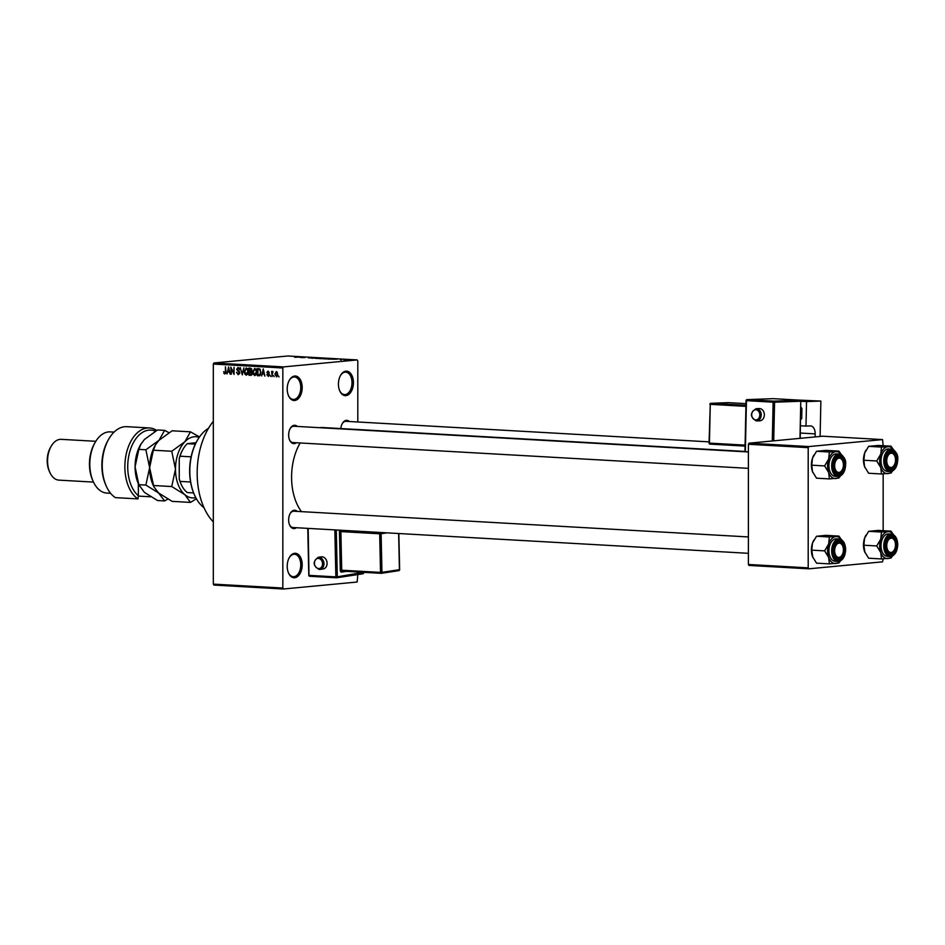 <?xml version="1.0" encoding="UTF-8"?>
<svg xmlns="http://www.w3.org/2000/svg" width="945" height="945" viewBox="0 0 945 945"><rect width="100%" height="100%" fill="white"/><g stroke="black" fill="none" stroke-linecap="round" stroke-linejoin="round"><path stroke-width="1.42" d="M345.929 395.636A12.261 7.477 -86.8 0 1 339.739 390.899A12.261 7.477 -86.8 0 1 340.625 375.271A12.261 7.477 -86.8 0 1 345.929 371.184A12.261 7.477 -86.8 0 1 353.43 382.701A12.261 7.477 -86.8 0 1 345.929 395.636M339.598 390.545A11.234 6.851 93.2 0 0 344.488 394.585A11.234 6.851 93.2 0 0 345.126 394.573A11.234 6.851 93.2 0 0 351.989 383.233A11.234 6.851 93.2 0 0 345.752 372.141A11.234 6.851 93.2 0 0 345.126 372.153A11.234 6.851 93.2 0 0 340.448 375.59M294.71 400.491A12.261 7.477 -86.8 0 1 288.52 395.754A12.261 7.477 -86.8 0 1 289.406 380.126A12.261 7.477 -86.8 0 1 294.71 376.039A12.261 7.477 -86.8 0 1 302.199 387.556A12.261 7.477 -86.8 0 1 294.71 400.491M288.379 395.4A11.234 6.851 93.2 0 0 293.257 399.44A11.234 6.851 93.2 0 0 293.895 399.416A11.234 6.851 93.2 0 0 300.758 388.088A11.234 6.851 93.2 0 0 294.533 376.996A11.234 6.851 93.2 0 0 293.895 377.008A11.234 6.851 93.2 0 0 289.217 380.445M294.71 577.749A12.261 7.477 -86.8 0 1 288.52 573.013A12.261 7.477 -86.8 0 1 289.406 557.385A12.261 7.477 -86.8 0 1 294.71 553.297A12.261 7.477 -86.8 0 1 302.199 564.815A12.261 7.477 -86.8 0 1 294.71 577.749M288.379 572.67A11.234 6.851 93.2 0 0 293.257 576.698A11.234 6.851 93.2 0 0 293.895 576.686A11.234 6.851 93.2 0 0 300.758 565.346A11.234 6.851 93.2 0 0 294.533 554.266A11.234 6.851 93.2 0 0 293.895 554.278A11.234 6.851 93.2 0 0 289.217 557.715M296.376 442.756A9.19 5.611 -86.8 0 1 294.273 443.618A9.19 5.611 -86.8 0 1 289.631 440.075A9.19 5.611 -86.8 0 1 290.292 428.345A9.19 5.611 -86.8 0 1 294.273 425.285A9.19 5.611 -86.8 0 1 297.297 426.443M748.393 451.97L293.919 426.242A8.174 4.985 93.2 0 0 293.458 426.254A8.174 4.985 93.2 0 0 290.103 428.676M289.489 439.72A8.174 4.985 93.2 0 0 292.997 442.567A8.174 4.985 93.2 0 0 293.458 442.555M340.814 428.558A9.19 5.611 -86.8 0 1 342.385 423.407A9.19 5.611 -86.8 0 1 346.366 420.348A9.19 5.611 -86.8 0 1 349.39 421.505M709.069 441.858L346.024 421.316A8.174 4.985 93.2 0 0 345.563 421.316A8.174 4.985 93.2 0 0 342.208 423.738M296.376 527.723A9.19 5.611 -86.8 0 1 294.273 528.586A9.19 5.611 -86.8 0 1 289.631 525.03A9.19 5.611 -86.8 0 1 290.292 513.312A9.19 5.611 -86.8 0 1 294.273 510.253A9.19 5.611 -86.8 0 1 297.297 511.41M748.393 536.937L293.919 511.21A8.174 4.985 93.2 0 0 293.458 511.221A8.174 4.985 93.2 0 0 290.103 513.643M289.489 524.688A8.174 4.985 93.2 0 0 292.997 527.534A8.174 4.985 93.2 0 0 293.458 527.523M319.516 427.695A46.99 28.657 -86.8 0 1 320.32 427.601A46.99 28.657 -86.8 0 1 322.977 427.553L744.955 451.438M283.465 589.007L213.948 585.073L213.322 584.116L282.838 588.05L283.465 589.007L357.175 582.025L357.801 574.56M357.801 421.978L357.801 360.884L357.175 359.927L283.465 366.908L282.838 367.995L213.322 364.061L213.948 362.974L283.465 366.908M276.649 376.854L274.9 374.114L276.33 371.515L277.771 374.232L276.507 376.878M272.113 376.559L271.593 371.338L272.113 372.2L272.727 371.314L272.113 376.559M273.117 372.094L272.113 372.2L272.727 371.314M268.451 376.382L266.821 374.681L268.108 375.673L268.805 374.917L266.892 372.46L268.049 371.042L269.242 372.59L268.073 371.787L267.411 372.377L269.313 374.811L268.274 376.417M268.108 375.673L269.313 374.87M267.907 371.787L266.892 372.46M259.497 375.756L257.418 375.72L257.418 368.585L259.674 368.845L260.867 372.306L259.225 375.803M251.169 375.271L248.96 375.248L248.96 368.113L250.567 368.207L251.972 370.074L251.417 371.539L252.126 373.322L250.897 375.33M242.298 374.87L240.278 367.617L242.026 374.019L243.916 367.829L242.298 374.87M231.324 374.244L230.816 367.085L233.533 372.956L234.053 367.262L234.053 374.397L231.324 368.538L231.324 374.244M224 373.417L223.693 371.68L224.827 373.133L225.382 372.625L225.453 366.778L225.961 371.645L224.804 373.972L224 373.417L225.772 373.251M224.827 373.133L225.914 372.578M282.838 588.05L282.838 367.995M213.322 584.116L213.322 364.061M227.024 373.996L228.584 366.955L230.226 374.185L229.245 371.999L227.461 371.893L227.024 373.996M238.223 373.889L239.262 372.732L236.616 369.271L238.081 367.404L239.628 369.625L238.105 368.243L237.301 370.062L239.002 371.007L239.782 372.743L238.175 374.728L236.474 372.224L238.223 373.889L239.593 373.783M238.105 368.243L239.25 368.113L238.105 368.243M244.767 373.984L244.259 371.503L246.243 367.865L248.228 371.645L247.72 374.173L246.243 375.177L244.767 373.984L245.44 373.913M253.225 374.456L252.717 371.987L254.701 368.349L256.674 372.117L256.166 374.657L254.701 375.661L253.886 374.397M261.706 375.968L263.265 368.916L264.907 376.145L263.927 373.96L262.143 373.854L261.706 375.968M270.636 376.464L270.128 375.425L270.636 376.464M274.168 376.665L273.648 375.626L274.168 376.665M279.011 376.949L278.503 375.897L279.011 376.949M345.126 359.998L343.98 360.033L345.126 359.998M344.086 359.785L346.614 359.714L344.086 359.785M341.594 359.809L340.46 359.832L341.594 359.809M333.786 359.254L337.967 359.029L333.786 359.254M324.974 358.97L329.462 358.545L324.182 358.864M316.516 358.486L321.005 358.06L315.724 358.379M295.076 357.269L300.675 356.915L294.58 357.198M357.175 359.927L287.67 355.993L213.948 362.974M299.104 357.293L303.286 357.068L299.104 357.293M305.164 357.305L301.148 357.612L305.164 357.529M311.318 358.001L308.224 357.789L311.578 357.966M310.799 358.037L310.184 357.801M318.619 357.931L312.133 358.226L318.619 357.931M323.745 358.698L319.292 358.639L324.111 358.651M333.408 359.1L327.75 359.112L334.294 358.994M883.162 558.873L882.535 561.838L808.825 568.819L749.007 565.441L748.393 564.484L808.199 567.862L808.199 447.646L748.393 444.268L749.007 443.181L808.825 446.572L808.199 447.646M748.393 564.484L748.393 444.268M883.162 445.733L882.535 439.59L808.825 446.572M882.535 439.59L822.729 436.2L749.007 443.181M883.162 530.7L883.162 473.906M808.199 567.862L808.825 568.819M301.479 511.647A46.99 28.657 -86.8 0 1 300.167 442.969M213.322 521.912A61.295 37.375 -86.8 0 1 213.322 421.364M301.538 357.163L299.789 357.257L301.538 357.163M320.497 358.108L317.024 358.438L321.016 358.356M324.997 358.533L323.674 358.226M323.674 358.297L324.572 358.344M321.855 358.474L320.32 358.616L321.855 358.474M328.954 358.592L325.482 358.911L329.462 358.84M332.9 359.147L333.68 358.876L332.12 358.698M332.12 358.781L333.68 358.876M336.219 359.124L334.471 359.218L336.219 359.124M349.437 359.915L347.075 360.151L349.178 360.163M229.659 371.692L227.461 371.893M228.123 369.022L227.639 371.078L229.068 371.149L228.359 367.688L228.123 369.022M239.593 373.759L238.589 373.866M247.448 368.585L248.582 368.467M248.039 369.92L246.255 368.704L244.779 371.55L246.243 374.35L247.696 374.22L246.55 374.314M248.228 371.539L247.495 369.967M246.243 374.35L247.72 371.598M251.606 375.011L248.96 375.248M249.48 368.975L249.48 371.101L250.98 371.125L251.464 370.168L249.48 368.975L251.618 368.774M251.783 371.042L250.449 371.161M249.48 371.94L249.48 374.444L250.567 374.503L251.606 373.31L249.48 371.94L251.653 371.728M251.76 371.881L250.496 371.999M251.972 374.362L250.567 374.503M255.894 369.07L257.028 368.94M256.485 370.393L254.701 369.176L253.225 372.023L254.689 374.822L256.142 374.704L254.996 374.799M256.674 372.023L255.941 370.452M254.689 374.822L256.166 372.07M259.993 375.484L257.418 375.72M259.91 375.484L259.91 374.893M260.123 369.247L257.926 369.448L257.926 374.917L260.43 374.846M260.218 369.377L257.926 369.448M260.359 369.613L258.835 369.507M260.867 372.224L259.568 369.684M260.714 373.948L260.347 372.271M258.859 374.964L260.147 374.007M264.34 373.653L262.143 373.854M262.793 370.983L262.32 373.039L263.749 373.121L263.041 369.649L262.793 370.983M269.29 374.374L268.675 374.433M277.771 374.196L276.235 372.259L277.298 372.153L276.318 372.259L275.42 374.149L276.353 376.145L277.476 376.039L276.507 376.134M276.353 376.145L277.251 374.244M194.257 494.436A41.887 25.539 -86.8 0 1 194.103 494.105A41.887 25.539 -86.8 0 1 197.127 440.713A41.887 25.539 -86.8 0 1 197.316 440.394M208.491 428.309A42.903 26.165 93.2 0 0 197.493 440.075A42.903 26.165 93.2 0 0 194.398 494.778A42.903 26.165 93.2 0 0 204.002 507.713M881.484 558.944L868.62 558.212L864.592 551.62A13.478 8.221 -86.8 0 1 863.482 545.005A13.478 8.221 -86.8 0 1 864.592 538.178L868.62 531.314L881.484 532.047L880.752 539.087L876.724 545.938L880.752 552.53L881.484 558.944L891.005 558.034L892.576 555.92M864.97 552.565A13.478 8.221 -86.8 0 1 864.923 552.459L863.86 545.218L864.592 538.178A13.478 8.221 -86.8 0 1 865.892 535.272A13.478 8.221 -86.8 0 1 865.974 535.13M896.746 544.781A9.19 5.611 -86.8 0 1 892.789 553.924A9.19 5.611 -86.8 0 1 886.481 550.935A9.19 5.611 -86.8 0 1 885.5 545.856A9.19 5.611 -86.8 0 1 887.154 539.217A9.19 5.611 -86.8 0 1 893.273 536.642A9.19 5.611 -86.8 0 1 896.746 544.781M886.339 550.581A8.174 4.985 93.2 0 0 889.859 553.427A8.174 4.985 93.2 0 0 894.041 550.368A8.174 4.985 -86.8 0 1 893.852 550.699A8.174 4.985 -86.8 0 1 889.859 553.427A8.174 4.985 -86.8 0 1 889.068 553.286A8.174 4.985 -86.8 0 1 886.339 550.581M895.612 552.553A11.234 6.851 -86.8 0 1 890.001 556.51C894.702 555.92 897.277 551.974 897.75 544.674C897.455 538.402 895.293 534.858 891.277 534.067L888.524 533.913A11.234 6.851 93.2 0 0 881.024 545.785A11.234 6.851 93.2 0 0 887.26 556.357L890.001 556.51A11.234 6.851 -86.8 0 1 883.764 545.938A11.234 6.851 -86.8 0 1 891.277 534.067A11.234 6.851 -86.8 0 1 896.403 538.626M868.62 531.314L878.141 530.417L891.005 531.149L881.484 532.047M893.651 534.87L891.005 531.149M863.86 545.218L876.724 545.938M864.923 552.459L864.935 552.482A13.478 8.221 -86.8 0 1 864.592 551.62M892.328 556.05A13.478 8.221 -86.8 0 1 887.887 558.578A13.478 8.221 -86.8 0 1 880.752 552.53A13.478 8.221 -86.8 0 1 880.752 539.087A13.478 8.221 -86.8 0 1 887.887 531.692A13.478 8.221 93.2 0 1 893.533 534.799M894.584 540.635A8.174 4.985 93.2 0 0 890.781 537.114A8.174 4.985 93.2 0 0 886.965 539.548A8.174 4.985 -86.8 0 1 890.781 537.114A8.174 4.985 -86.8 0 1 891.572 537.268A8.174 4.985 -86.8 0 1 894.442 540.28A8.174 4.985 -86.8 0 1 894.584 540.635M890.025 552.329A7.147 4.359 93.2 0 0 894.218 550.061A7.147 4.359 93.2 0 0 894.738 540.953A7.147 4.359 93.2 0 0 892.222 538.307A7.147 4.359 93.2 0 0 886.894 543.93A7.147 4.359 93.2 0 0 890.025 552.329M892.222 467.149A7.147 4.359 93.2 0 0 894.218 465.105A7.147 4.359 93.2 0 0 894.738 455.986A7.147 4.359 93.2 0 0 890.025 453.553A7.147 4.359 93.2 0 0 886.894 462.542A7.147 4.359 93.2 0 0 892.222 467.149M889.068 452.537A8.174 4.985 -86.8 0 1 890.781 452.147A8.174 4.985 -86.8 0 1 894.442 455.313A8.174 4.985 -86.8 0 1 894.584 455.667A8.174 4.985 93.2 0 0 890.781 452.147A8.174 4.985 93.2 0 0 886.965 454.58A8.174 4.985 -86.8 0 1 889.068 452.537M894.041 465.401A8.174 4.985 -86.8 0 1 893.852 465.731A8.174 4.985 -86.8 0 1 891.572 468.082A8.174 4.985 -86.8 0 1 889.859 468.46A8.174 4.985 -86.8 0 1 886.339 465.613A8.174 4.985 93.2 0 0 889.859 468.46A8.174 4.985 93.2 0 0 894.041 465.401M837.931 543.458A7.147 4.359 93.2 0 0 834.789 552.447A7.147 4.359 93.2 0 0 840.117 557.054A7.147 4.359 93.2 0 0 842.125 554.998A7.147 4.359 93.2 0 0 842.633 545.891A7.147 4.359 93.2 0 0 837.931 543.458M839.467 557.975A8.174 4.985 -86.8 0 1 837.754 558.365A8.174 4.985 -86.8 0 1 834.246 555.518A8.174 4.985 93.2 0 0 837.754 558.365A8.174 4.985 93.2 0 0 841.936 555.306A8.174 4.985 -86.8 0 1 841.759 555.636A8.174 4.985 -86.8 0 1 839.467 557.975M834.872 544.485A8.174 4.985 -86.8 0 1 836.963 542.442A8.174 4.985 -86.8 0 1 838.676 542.052A8.174 4.985 -86.8 0 1 842.338 545.218A8.174 4.985 -86.8 0 1 842.491 545.572A8.174 4.985 93.2 0 0 838.676 542.052A8.174 4.985 93.2 0 0 834.872 544.485M840.117 458.278A7.147 4.359 93.2 0 0 834.789 463.901A7.147 4.359 93.2 0 0 837.931 472.299A7.147 4.359 93.2 0 0 842.125 470.043A7.147 4.359 93.2 0 0 842.633 460.924A7.147 4.359 93.2 0 0 840.117 458.278M836.963 473.256A8.174 4.985 -86.8 0 1 834.246 470.551A8.174 4.985 93.2 0 0 837.754 473.398A8.174 4.985 -86.8 0 1 836.963 473.256M834.872 459.518A8.174 4.985 -86.8 0 1 838.676 457.085A8.174 4.985 -86.8 0 1 839.467 457.238A8.174 4.985 -86.8 0 1 842.338 460.25A8.174 4.985 -86.8 0 1 842.491 460.605A8.174 4.985 93.2 0 0 838.676 457.085A8.174 4.985 93.2 0 0 834.872 459.518M841.936 470.338A8.174 4.985 -86.8 0 1 841.759 470.669A8.174 4.985 -86.8 0 1 837.754 473.398A8.174 4.985 93.2 0 0 841.936 470.338M191.114 456.825L180.046 456.199L179.243 458.561A26.554 16.195 -86.8 0 1 182.739 449.69A26.554 16.195 -86.8 0 1 182.928 449.383M180.979 483.887A26.554 16.195 -86.8 0 1 180.826 483.556A26.554 16.195 -86.8 0 1 179.243 478.938L179.243 458.561M179.243 478.938L180.046 481.395A27.582 16.821 93.2 0 0 181.121 484.23A27.582 16.821 93.2 0 0 187.311 492.558L193.607 492.912M190.559 481.997L180.046 481.395M195.343 444.115L187.311 443.654L196.04 442.709M187.311 443.654A27.582 16.821 93.2 0 0 183.106 449.064A27.582 16.821 93.2 0 0 180.046 456.199M892.328 471.082A13.478 8.221 -86.8 0 1 887.887 473.61A13.478 8.221 93.2 0 1 880.752 467.574A13.478 8.221 -86.8 0 1 879.653 460.947A13.478 8.221 -86.8 0 1 880.752 454.12L876.724 460.983L880.752 467.574L881.484 473.977L891.005 473.067L892.576 470.953M885.5 460.888A9.19 5.611 -86.8 0 1 887.154 454.25A9.19 5.611 -86.8 0 1 893.273 451.675A9.19 5.611 -86.8 0 1 896.746 459.825A9.19 5.611 -86.8 0 1 892.789 468.956A9.19 5.611 -86.8 0 1 886.481 465.968A9.19 5.611 -86.8 0 1 885.5 460.888M895.612 467.598A11.234 6.851 -86.8 0 1 890.001 471.543C894.702 470.953 897.277 467.007 897.75 459.707C898.282 454.687 896.12 451.155 891.277 449.111L888.524 448.946A11.234 6.851 93.2 0 0 881.024 460.817A11.234 6.851 93.2 0 0 887.26 471.39L890.001 471.543A11.234 6.851 -86.8 0 1 883.764 460.971A11.234 6.851 -86.8 0 1 891.277 449.111A11.234 6.851 -86.8 0 1 896.403 453.659M881.484 473.977L868.62 473.244L864.592 466.653L863.86 460.25L876.724 460.983M864.97 467.598A13.478 8.221 -86.8 0 1 864.923 467.491L864.592 466.653A13.478 8.221 -86.8 0 1 864.592 453.21L868.62 446.347L881.484 447.079L880.752 454.12A13.478 8.221 -86.8 0 1 887.887 446.725L881.484 447.079M863.86 460.25L864.592 453.21A13.478 8.221 -86.8 0 1 865.892 450.304A13.478 8.221 -86.8 0 1 865.974 450.163M868.62 446.347L878.141 445.449L891.005 446.182L887.887 446.725A13.478 8.221 -86.8 0 1 893.533 449.832M893.651 449.903L891.005 446.182M864.923 467.491A13.478 8.221 -86.8 0 1 864.592 466.653M829.379 563.87L816.515 563.149L812.487 556.558A13.478 8.221 -86.8 0 1 811.389 549.943A13.478 8.221 -86.8 0 1 812.487 543.115L816.515 536.252L829.379 536.984L828.659 544.025L824.619 550.876L828.659 557.467L829.379 563.87L838.9 562.972L840.483 560.857M812.865 557.503A13.478 8.221 -86.8 0 1 812.83 557.396L811.755 550.155L812.487 543.115A13.478 8.221 -86.8 0 1 813.799 540.209A13.478 8.221 -86.8 0 1 813.881 540.067M844.653 549.718A9.19 5.611 -86.8 0 1 840.684 558.861A9.19 5.611 -86.8 0 1 834.388 555.873A9.19 5.611 -86.8 0 1 833.407 550.781A9.19 5.611 -86.8 0 1 835.049 544.155A9.19 5.611 -86.8 0 1 841.18 541.579A9.19 5.611 -86.8 0 1 844.653 549.718M843.507 557.491A11.234 6.851 -86.8 0 1 837.908 561.448C842.597 560.857 845.184 556.912 845.657 549.612C845.362 543.328 843.2 539.796 839.172 539.004L836.431 538.851A11.234 6.851 93.2 0 0 828.919 550.722A11.234 6.851 93.2 0 0 835.156 561.295L837.908 561.448A11.234 6.851 -86.8 0 1 831.671 550.876A11.234 6.851 -86.8 0 1 839.172 539.004A11.234 6.851 -86.8 0 1 844.298 543.564M816.515 536.252L826.036 535.354L838.9 536.087L829.379 536.984M841.558 539.808L838.9 536.087M811.755 550.155L824.619 550.876M812.83 557.396A13.478 8.221 -86.8 0 1 812.487 556.558M840.235 560.976A13.478 8.221 -86.8 0 1 835.793 563.515A13.478 8.221 -86.8 0 1 828.659 557.467A13.478 8.221 -86.8 0 1 828.659 544.025A13.478 8.221 -86.8 0 1 835.793 536.63A13.478 8.221 93.2 0 1 841.44 539.737M840.235 476.02A13.478 8.221 -86.8 0 1 835.793 478.548A13.478 8.221 93.2 0 1 828.659 472.5A13.478 8.221 -86.8 0 1 827.548 465.885A13.478 8.221 -86.8 0 1 828.659 459.057L824.619 465.92L828.659 472.5L829.379 478.914L838.9 478.005L840.483 475.89M833.407 465.826A9.19 5.611 -86.8 0 1 835.049 459.187A9.19 5.611 -86.8 0 1 841.18 456.612A9.19 5.611 -86.8 0 1 844.653 464.751A9.19 5.611 -86.8 0 1 840.684 473.894A9.19 5.611 -86.8 0 1 834.388 470.905A9.19 5.611 -86.8 0 1 833.407 465.826M843.507 472.524A11.234 6.851 -86.8 0 1 837.908 476.481C842.597 475.89 845.184 471.945 845.657 464.645C846.177 459.624 844.015 456.092 839.172 454.037L836.431 453.883A11.234 6.851 93.2 0 0 828.919 465.755A11.234 6.851 93.2 0 0 835.156 476.327L837.908 476.481A11.234 6.851 -86.8 0 1 831.671 465.909A11.234 6.851 -86.8 0 1 839.172 454.037A11.234 6.851 -86.8 0 1 844.298 458.597M829.379 478.914L816.515 478.182L812.487 471.59L811.755 465.188L824.619 465.92M812.865 472.535A13.478 8.221 -86.8 0 1 812.83 472.429L812.487 471.59A13.478 8.221 -86.8 0 1 812.487 458.148L816.515 451.285L829.379 452.017L828.659 459.057A13.478 8.221 -86.8 0 1 835.793 451.663L829.379 452.017M811.755 465.188L812.487 458.148A13.478 8.221 -86.8 0 1 813.799 455.242A13.478 8.221 -86.8 0 1 813.881 455.1M816.515 451.285L826.036 450.387L838.9 451.119L835.793 451.663A13.478 8.221 -86.8 0 1 841.44 454.769M841.558 454.84L838.9 451.119M812.83 472.429L812.83 472.453A13.478 8.221 -86.8 0 1 812.487 471.59M155.476 431.18A34.729 21.18 93.2 0 0 148.967 430.129A34.729 21.18 93.2 0 0 128.449 457.746A34.729 21.18 93.2 0 0 138.348 495.771L138.348 483.757A30.642 18.687 -86.8 0 1 135.076 466.818A30.642 18.687 -86.8 0 1 140.569 444.693L144.443 439.46L157.567 429.963L164.619 430.365L158.996 440.287L172.12 430.79L190.477 431.83L184.866 441.752L171.742 451.249L175.486 469.11L171.742 486.545L184.866 494.684L190.477 502.409L196.395 498.771M149.428 427.955L126.795 426.679A36.772 22.432 93.2 0 0 108.817 438.976A36.772 22.432 93.2 0 0 106.159 485.86A36.772 22.432 93.2 0 0 115.349 497.625L137.982 498.901A36.772 22.432 -86.8 0 1 125.378 458.939A36.772 22.432 -86.8 0 1 147.349 428.002A36.772 22.432 -86.8 0 1 149.428 427.955A36.772 22.432 -86.8 0 1 156.728 430.447M137.982 498.901L138.348 495.771M114.073 432.101L110.293 431.889A30.642 18.687 93.2 0 0 108.557 431.912A30.642 18.687 93.2 0 0 95.303 442.13A30.642 18.687 93.2 0 0 93.094 481.206A30.642 18.687 93.2 0 0 106.82 493.077L110.612 493.29M95.799 441.291L61.212 439.342A20.436 12.462 93.2 0 0 60.067 439.366A20.436 12.462 93.2 0 0 51.231 446.17A20.436 12.462 93.2 0 0 49.754 472.216A20.436 12.462 93.2 0 0 58.909 480.131L93.496 482.092M138.313 496.09L150.727 496.786M106.159 485.86L105.58 484.525A34.729 21.18 -86.8 0 1 108.084 440.24L108.817 438.976M93.094 481.206L92.504 479.871A28.598 17.447 -86.8 0 1 94.571 443.394L95.303 442.13M49.754 472.216L49.164 470.882A18.392 11.21 -86.8 0 1 50.498 447.434L51.231 446.17M199.489 436.944L190.477 431.83M140.959 444.02L138.832 449.383L135.076 466.818L138.832 484.679L144.443 492.404L157.567 500.543L164.619 500.944L153.858 486.781L149.629 467.645L145.873 485.08L172.12 501.37L190.477 502.409M153.373 485.506L171.742 486.545M153.811 486.663L152.901 484.596A30.642 18.687 -86.8 0 1 149.629 467.645L153.373 450.21L171.742 451.249M153.373 450.21L155.5 444.847L158.996 440.287L145.873 449.785L149.629 467.645A30.642 18.687 -86.8 0 1 155.11 445.52L155.5 444.847M195.78 497.637A30.642 18.687 -86.8 0 1 184.866 494.684A30.642 18.687 -86.8 0 1 175.486 469.11A30.642 18.687 -86.8 0 1 184.866 441.752A30.642 18.687 -86.8 0 1 199.194 437.381M168.942 432.668L164.619 430.365M164.619 500.944L167.797 499.066M138.832 484.679L145.873 485.08M138.832 449.383L145.873 449.785M139.293 485.907A22.479 13.702 -86.8 0 1 138.348 486.214M138.348 485.423A21.451 13.088 93.2 0 0 139.01 485.281M759.367 420.808A6.131 4.855 -92.1 0 0 759.733 420.82A6.131 4.855 -92.1 0 0 764.351 414.737A6.131 4.855 -92.1 0 0 759.638 408.571A6.131 4.855 -92.1 0 0 759.272 408.571A6.131 4.855 -92.1 0 0 758.918 408.594M815.11 436.921L815.181 433.885A8.174 4.985 -86.8 0 0 810.645 425.911A8.174 4.985 -86.8 0 0 810.361 425.911L805.99 426.077L806.522 401.59L800.994 401.271M805.99 426.077L800.462 425.758M800.616 418.718L801.703 418.682L801.915 408.476L800.828 408.512M801.703 418.682L800.592 419.663M801.136 407.413L801.915 408.476M799.139 400.113L820.874 401.058L806.522 401.59M820.106 436.448L820.874 401.058M318.193 557.326C312.535 561.673 312.866 565.724 319.174 569.492L323.166 568.973A6.131 4.819 -98.7 0 0 327.064 562.688A6.131 4.819 -98.7 0 0 322.103 556.818A6.131 4.819 -98.7 0 0 321.312 556.853L318.193 557.326A6.131 4.819 81.3 0 1 318.985 557.29A6.131 4.819 81.3 0 1 323.934 563.161A6.131 4.819 81.3 0 1 320.036 569.445A6.131 4.819 81.3 0 1 319.245 569.481M239.227 371.196L237.986 371.314M251.701 368.904L250.378 369.022M269.195 374.019L268.167 374.125M897.62 544.698A10.619 6.485 93.2 0 0 891.123 534.728A10.619 6.485 93.2 0 0 884.626 545.938A10.619 6.485 93.2 0 0 891.123 555.908A10.619 6.485 93.2 0 0 897.62 544.698M884.626 460.971A10.619 6.485 93.2 0 0 891.123 470.953A10.619 6.485 93.2 0 0 897.62 459.731A10.619 6.485 93.2 0 0 891.123 449.761A10.619 6.485 93.2 0 0 884.626 460.971M845.527 549.636A10.619 6.485 93.2 0 0 839.03 539.654A10.619 6.485 93.2 0 0 832.533 550.876A10.619 6.485 93.2 0 0 839.03 560.846A10.619 6.485 93.2 0 0 845.527 549.636M832.533 465.909A10.619 6.485 93.2 0 0 839.03 475.878A10.619 6.485 93.2 0 0 845.527 464.668A10.619 6.485 93.2 0 0 839.03 454.699A10.619 6.485 93.2 0 0 832.533 465.909M756.213 420.927C749.881 416.792 749.869 412.705 756.154 408.677A6.131 4.855 87.9 0 1 756.508 408.689A6.131 4.855 87.9 0 1 761.233 414.855A6.131 4.855 87.9 0 1 756.602 420.938A6.131 4.855 87.9 0 1 756.248 420.927L759.733 420.82M755.87 409.728A5.103 4.04 -92.1 0 0 751.712 414.607A5.103 4.04 -92.1 0 0 755.646 419.934A5.103 4.04 -92.1 0 0 759.792 415.056A5.103 4.04 -92.1 0 0 755.87 409.728M815.181 433.885L800.297 433.046M799.978 438.362L800.781 401.235L774.557 402.204L773.719 440.842M773.199 398.66A1.016 0.803 87.9 0 1 773.317 398.66A1.016 0.626 93.2 0 1 773.353 398.66A1.016 0.626 93.2 0 0 773.353 398.66L800.025 400.172L773.317 398.66L747.093 399.629L773.766 401.141L799.99 400.172A1.016 0.803 87.9 0 1 800.781 401.235L800.994 401.212A1.016 1.016 0 0 0 800.025 400.172A1.016 0.626 93.2 0 0 799.99 400.172A1.016 0.626 93.2 0 1 800.155 400.196M772.289 440.984L773.128 402.18L746.455 400.668L745.345 451.686L748.393 451.852M728.288 402.653A1.016 0.803 87.9 0 1 728.406 402.653L745.995 403.645L728.406 402.653L710.923 403.302L745.959 405.287M745.073 446.099L710.038 444.115A1.016 0.626 93.2 0 1 710.002 444.115L745.073 446.099M745.936 406.362L710.274 404.342L709.435 443.11L745.097 445.13M709.258 443.04L709.435 443.11A1.016 0.626 93.2 0 0 710.002 444.115A1.016 1.016 0 0 1 709.045 443.063L710.274 404.342A1.016 0.626 93.2 0 1 710.923 403.302A1.016 0.803 -92.1 0 0 710.864 403.302A1.016 1.016 0 0 0 709.884 404.295L710.097 404.271M728.477 402.653A1.016 0.626 93.2 0 0 728.406 402.653A1.016 1.016 0 0 0 728.347 402.653L710.864 403.302M773.353 398.66A1.016 1.016 0 0 0 773.258 398.66L747.034 399.629A1.016 0.803 87.9 0 0 746.266 400.609L746.455 400.668A1.016 0.626 93.2 0 1 747.093 399.629A1.016 0.803 87.9 0 0 747.034 399.629A1.016 1.016 0 0 0 746.054 400.633L744.955 451.639A1.016 1.016 0 0 0 744.955 451.781M773.128 402.18L774.557 402.204A1.016 0.803 87.9 0 0 773.766 401.141A1.016 0.626 93.2 0 0 773.128 402.18M800.781 401.176L800.191 438.338M318.607 568.559A5.103 4.016 -98.7 0 0 322.54 563.716A5.103 4.016 -98.7 0 0 318.382 558.4A5.103 4.016 -98.7 0 0 314.449 563.255A5.103 4.016 -98.7 0 0 318.607 568.559M336.278 529.98L337.294 576.828L363.506 572.327M346.39 571.359L341.582 572.091A2.044 1.24 93.2 0 1 340.283 570.248L339.444 531.645A2.044 1.24 93.2 0 1 339.763 530.18M363.518 572.705L363.518 572.824A1.016 0.803 81.3 0 1 362.726 573.804L336.763 577.761M336.349 577.785L309.842 576.285A1.016 0.626 -86.8 0 1 309.192 575.363L335.865 576.875L334.837 529.897M308.164 528.385L309.003 575.221M386.954 532.85L381.107 533.736L381.945 572.351L399.428 569.681A1.016 0.803 81.3 0 1 398.636 570.662L381.414 573.284M381 573.308L342.362 571.123A1.016 0.626 -86.8 0 1 341.712 570.201L380.516 572.398L379.677 533.795L340.873 531.598L341.712 570.201L340.283 570.248M342.468 530.334L381.272 532.531M399.428 569.563L398.636 533.512M381.107 533.736A1.016 0.803 -98.7 0 0 380.28 532.685A1.016 0.626 -86.8 0 0 379.677 533.795L381.107 533.736M339.444 531.645L340.873 531.598A1.016 0.626 -86.8 0 1 341.476 530.488A1.016 0.803 81.3 0 1 340.991 530.251M381.945 572.351L380.516 572.398A1.016 0.626 -86.8 0 0 381.083 573.32A1.016 1.016 0 0 0 381.296 573.32A1.016 0.803 -98.7 0 0 381.945 572.351M342.279 571.134L342.232 571.134A1.016 0.803 -98.7 0 1 342.267 571.123L381.083 573.32A1.016 0.626 -86.8 0 0 381.154 573.32A1.016 0.803 -98.7 0 0 381.296 573.32L398.766 570.65A1.016 1.016 0 0 0 399.64 569.622L398.849 533.523M342.232 571.134A1.016 0.803 -98.7 0 0 341.582 572.091M363.719 572.339L363.731 572.764A1.016 1.016 0 0 1 362.856 573.792L336.644 577.785A1.016 0.803 81.3 0 0 337.294 576.828L335.865 576.875A1.016 0.626 -86.8 0 0 336.432 577.797A1.016 1.016 0 0 0 336.644 577.785A1.016 0.803 81.3 0 1 336.503 577.797A1.016 0.626 -86.8 0 1 336.432 577.797L309.759 576.285A1.016 1.016 0 0 1 308.791 575.292L307.775 528.373M250.827 371.161L251.772 371.066M250.862 374.503L251.961 374.397M194.103 494.105L194.398 494.778M197.127 440.713L197.493 440.075M894.738 540.953L894.442 540.28M894.218 550.061L893.852 550.699M894.738 455.986L894.442 455.313M894.218 465.105L893.852 465.731M748.393 553.309L292.997 527.534M842.633 545.891L842.338 545.218M842.125 554.998L841.759 555.636M292.997 442.567L748.393 468.342M842.633 460.924L842.338 460.25M842.125 470.043L841.759 470.669M182.739 449.69L183.106 449.064M180.826 483.556L181.121 484.23M138.348 483.769L139.258 485.836M756.154 408.677L759.272 408.571"/></g></svg>
